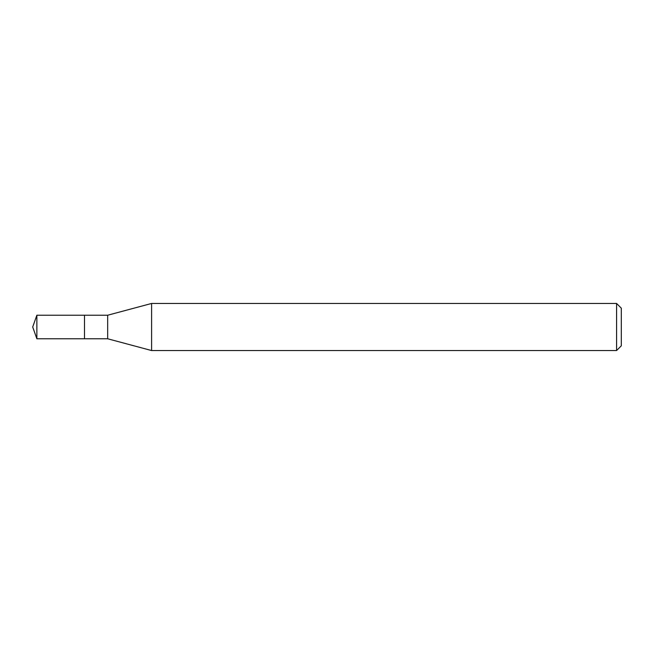 <?xml version="1.0" encoding="UTF-8"?>
<svg xmlns="http://www.w3.org/2000/svg" width="654" height="654" viewBox="0 0 654 654"><rect width="100%" height="100%" fill="white"/><g stroke="black" fill="none" stroke-linecap="round" stroke-linejoin="round"><path stroke-width="0.98" d="M84.497 315.228L36.869 315.228L36.869 338.772L84.497 338.772L84.497 315.228L84.497 338.772L107.665 338.772L107.665 315.228L84.497 315.228M36.869 338.772L32.7 327L36.869 315.228M107.665 315.228L151.597 303.456L151.597 350.544L107.665 338.772M151.597 350.544L616.591 350.544L616.591 303.456L151.597 303.456M616.591 303.456L621.3 308.165L621.3 345.835L616.591 350.544"/></g></svg>
